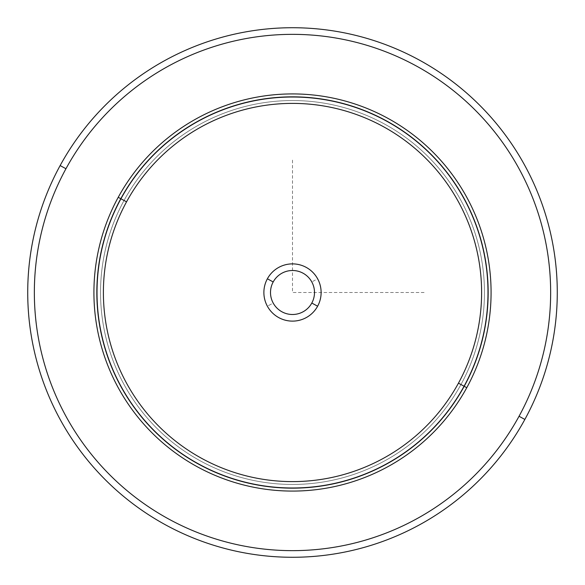 <?xml version="1.0" encoding="UTF-8"?>
<svg xmlns="http://www.w3.org/2000/svg" width="585" height="585" viewBox="0 0 585 585"><rect width="100%" height="100%" fill="white"/><g stroke="black" fill="none" stroke-linecap="round" stroke-linejoin="round"><path stroke-width="0.44" stroke-dasharray="2.92 2.19" d="M311.805 281.955A21.996 21.996 0 0 0 281.955 273.195A21.996 21.996 0 0 0 273.195 303.045A21.996 21.996 0 0 1 281.955 273.195A21.996 21.996 0 0 1 311.805 281.955A21.996 21.996 0 0 0 281.955 273.195A21.996 21.996 0 0 0 273.195 303.045A21.996 21.996 0 0 0 303.045 311.805A21.996 21.996 0 0 0 311.805 281.955A21.996 21.996 0 0 1 303.045 311.805A21.996 21.996 0 0 1 273.195 303.045L267.382 306.218A28.621 28.621 0 0 1 278.782 267.382A28.621 28.621 0 0 1 317.618 278.782A28.621 28.621 0 0 1 306.218 317.618A28.621 28.621 0 0 1 267.382 306.218A28.621 28.621 0 0 0 306.218 317.618A28.621 28.621 0 0 0 317.618 278.782L311.805 281.955L317.618 278.782A28.621 28.621 0 0 0 278.782 267.382A28.621 28.621 0 0 0 267.382 306.218L273.195 303.045A21.996 21.996 0 0 1 281.955 273.195A21.996 21.996 0 0 1 311.805 281.955A21.996 21.996 0 0 1 303.045 311.805A21.996 21.996 0 0 1 273.195 303.045A21.996 21.996 0 0 0 303.045 311.805A21.996 21.996 0 0 0 311.805 281.955M460.958 384.528A191.96 191.96 0 0 0 384.528 124.042A191.96 191.96 0 0 0 124.042 200.472A191.96 191.96 0 0 0 200.472 460.958A191.96 191.96 0 0 0 460.958 384.528L466.772 387.701A198.578 198.578 0 0 0 387.701 118.228A198.578 198.578 0 0 0 118.228 197.299L124.042 200.472A191.96 191.96 0 0 1 384.528 124.042A191.96 191.96 0 0 1 460.958 384.528A191.96 191.96 0 0 1 200.472 460.958A191.96 191.96 0 0 1 124.042 200.472L118.228 197.299A198.578 198.578 0 0 0 197.299 466.772A198.578 198.578 0 0 0 466.772 387.701L460.958 384.528A191.96 191.96 0 0 0 384.528 124.042A191.96 191.96 0 0 0 124.042 200.472A191.96 191.96 0 0 0 200.472 460.958A191.96 191.96 0 0 0 460.958 384.528A191.96 191.96 0 0 0 384.528 124.042A191.96 191.96 0 0 0 124.042 200.472A191.96 191.96 0 0 1 384.528 124.042A191.96 191.96 0 0 1 460.958 384.528A191.96 191.96 0 0 1 200.472 460.958A191.96 191.96 0 0 1 124.042 200.472A191.96 191.96 0 0 0 200.472 460.958A191.96 191.96 0 0 0 460.958 384.528L466.772 387.701A198.578 198.578 0 0 0 387.701 118.228A198.578 198.578 0 0 0 118.228 197.299A198.578 198.578 0 0 1 387.701 118.228A198.578 198.578 0 0 1 466.772 387.701A198.578 198.578 0 0 1 197.299 466.772A198.578 198.578 0 0 1 118.228 197.299A198.578 198.578 0 0 0 197.299 466.772A198.578 198.578 0 0 0 466.772 387.701L463.868 386.115A195.273 195.273 0 0 0 386.115 121.132A195.273 195.273 0 0 0 121.132 198.885L118.228 197.299A198.578 198.578 0 0 1 387.701 118.228A198.578 198.578 0 0 1 466.772 387.701A198.578 198.578 0 0 1 197.299 466.772A198.578 198.578 0 0 1 118.228 197.299L121.132 198.885A195.273 195.273 0 0 0 198.885 463.868A195.273 195.273 0 0 0 463.868 386.115L466.772 387.701A198.578 198.578 0 0 0 387.701 118.228A198.578 198.578 0 0 0 118.228 197.299L124.042 200.472A191.96 191.96 0 0 1 384.528 124.042A191.96 191.96 0 0 1 460.958 384.528A191.96 191.96 0 0 1 200.472 460.958A191.96 191.96 0 0 1 124.042 200.472L118.228 197.299A198.578 198.578 0 0 0 197.299 466.772A198.578 198.578 0 0 0 466.772 387.701L460.958 384.528M463.868 386.115A195.273 195.273 0 0 0 386.115 121.132A195.273 195.273 0 0 0 121.132 198.885A195.273 195.273 0 0 1 386.115 121.132A195.273 195.273 0 0 1 463.868 386.115A195.273 195.273 0 0 1 198.885 463.868A195.273 195.273 0 0 1 121.132 198.885A195.273 195.273 0 0 0 198.885 463.868A195.273 195.273 0 0 0 463.868 386.115A195.273 195.273 0 0 1 198.885 463.868A195.273 195.273 0 0 1 121.132 198.885A195.273 195.273 0 0 1 386.115 121.132A195.273 195.273 0 0 1 463.868 386.115M65.951 168.736A258.153 258.153 0 0 0 168.736 519.049A258.153 258.153 0 0 0 519.049 416.264A258.153 258.153 0 0 0 416.264 65.951A258.153 258.153 0 0 0 65.951 168.736L60.138 165.562A264.771 264.771 0 0 0 165.562 524.862A264.771 264.771 0 0 0 524.862 419.438L519.049 416.264A258.153 258.153 0 0 1 168.736 519.049A258.153 258.153 0 0 1 65.951 168.736A258.153 258.153 0 0 1 416.264 65.951A258.153 258.153 0 0 1 519.049 416.264L524.862 419.438A264.771 264.771 0 0 0 419.438 60.138A264.771 264.771 0 0 0 60.138 165.562L65.951 168.736M524.862 419.438A264.771 264.771 0 0 1 165.562 524.862A264.771 264.771 0 0 1 60.138 165.562A264.771 264.771 0 0 1 419.438 60.138A264.771 264.771 0 0 1 524.862 419.438M118.228 197.299A198.578 198.578 0 0 1 387.701 118.228A198.578 198.578 0 0 1 466.772 387.701A198.578 198.578 0 0 1 197.299 466.772A198.578 198.578 0 0 1 118.228 197.299M273.195 281.955A21.996 21.996 0 0 0 281.955 311.805A21.996 21.996 0 0 0 311.805 303.045A21.996 21.996 0 0 0 303.045 273.195A21.996 21.996 0 0 0 273.195 281.955A21.996 21.996 0 0 1 303.045 273.195A21.996 21.996 0 0 1 311.805 303.045A21.996 21.996 0 0 1 281.955 311.805A21.996 21.996 0 0 1 273.195 281.955M292.5 160.114L292.5 292.5L424.885 292.5"/><path stroke-width="0.88" d="M60.138 165.562A264.771 264.771 0 0 0 165.562 524.862A264.771 264.771 0 0 0 524.862 419.438A264.771 264.771 0 0 0 419.438 60.138A264.771 264.771 0 0 0 60.138 165.562L65.951 168.736A258.153 258.153 0 0 0 168.736 519.049A258.153 258.153 0 0 0 519.049 416.264L524.862 419.438A264.771 264.771 0 0 1 165.562 524.862A264.771 264.771 0 0 1 60.138 165.562A264.771 264.771 0 0 1 419.438 60.138A264.771 264.771 0 0 1 524.862 419.438L519.049 416.264A258.153 258.153 0 0 0 416.264 65.951A258.153 258.153 0 0 0 65.951 168.736L60.138 165.562M519.049 416.264A258.153 258.153 0 0 1 168.736 519.049A258.153 258.153 0 0 1 65.951 168.736A258.153 258.153 0 0 1 416.264 65.951A258.153 258.153 0 0 1 519.049 416.264M466.772 387.701A198.578 198.578 0 0 0 387.701 118.228A198.578 198.578 0 0 0 118.228 197.299A198.578 198.578 0 0 0 197.299 466.772A198.578 198.578 0 0 0 466.772 387.701L464.205 386.305A195.661 195.661 0 0 0 386.305 120.795A195.661 195.661 0 0 0 120.795 198.695L118.228 197.299A198.578 198.578 0 0 1 387.701 118.228A198.578 198.578 0 0 1 466.772 387.701A198.578 198.578 0 0 1 197.299 466.772A198.578 198.578 0 0 1 118.228 197.299L120.795 198.695A195.661 195.661 0 0 0 198.695 464.205A195.661 195.661 0 0 0 464.205 386.305L466.772 387.701M120.795 198.695A195.661 195.661 0 0 1 386.305 120.795A195.661 195.661 0 0 1 464.205 386.305L458.457 383.16A189.101 189.101 0 0 0 383.16 126.543A189.101 189.101 0 0 0 126.543 201.84L120.795 198.695L126.543 201.84A189.101 189.101 0 0 0 201.84 458.457A189.101 189.101 0 0 0 458.457 383.16L464.205 386.305A195.661 195.661 0 0 1 198.695 464.205A195.661 195.661 0 0 1 120.795 198.695M458.457 383.16A189.101 189.101 0 0 1 201.84 458.457A189.101 189.101 0 0 1 126.543 201.84A189.101 189.101 0 0 1 383.16 126.543A189.101 189.101 0 0 1 458.457 383.16M267.382 278.782A28.621 28.621 0 0 0 278.782 317.618A28.621 28.621 0 0 0 317.618 306.218A28.621 28.621 0 0 0 306.218 267.382A28.621 28.621 0 0 0 267.382 278.782L273.195 281.955A21.996 21.996 0 0 0 281.955 311.805A21.996 21.996 0 0 0 311.805 303.045L317.618 306.218A28.621 28.621 0 0 1 278.782 317.618A28.621 28.621 0 0 1 267.382 278.782A28.621 28.621 0 0 1 306.218 267.382A28.621 28.621 0 0 1 317.618 306.218L311.805 303.045A21.996 21.996 0 0 0 303.045 273.195A21.996 21.996 0 0 0 273.195 281.955L267.382 278.782M311.805 303.045A21.996 21.996 0 0 1 281.955 311.805A21.996 21.996 0 0 1 273.195 281.955A21.996 21.996 0 0 1 303.045 273.195A21.996 21.996 0 0 1 311.805 303.045"/></g></svg>
